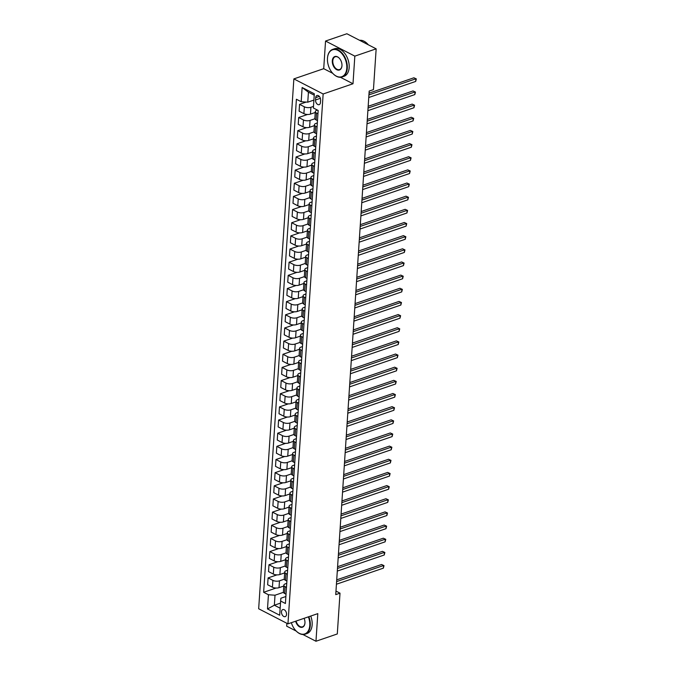 <?xml version="1.0" encoding="UTF-8"?>
<svg xmlns="http://www.w3.org/2000/svg" width="675" height="675" viewBox="0 0 675 675"><rect width="100%" height="100%" fill="white"/><g stroke="black" fill="none" stroke-linecap="round" stroke-linejoin="round"><path stroke-width="1.01" d="M286.538 614.41A3.729 2.362 -108.9 0 0 285.398 610.757A3.729 2.362 -108.9 0 0 282.791 609.576A3.729 2.362 -108.9 0 0 281.467 611.803A3.729 2.362 -108.9 0 0 282.606 615.457A3.729 2.362 -108.9 0 0 285.213 616.638A3.729 2.362 -108.9 0 0 286.538 614.41M286.875 623.295L286.681 626.164L296.224 631.083M293.861 78.899L258.668 608.766L287.955 623.852L323.148 93.985L293.861 78.899L323.713 68.681L332.741 73.33M340.419 77.279L353 83.759L354.831 56.135L325.544 41.048L323.713 68.681M325.544 41.048L346.866 33.75L376.161 48.836L354.831 56.135M376.161 48.836L373.452 89.615L369.183 91.074L335.737 594.633L340.006 593.165L335.973 591.089M315.698 97.656L315.546 99.976A3.611 2.295 -108.9 0 0 316.642 103.511A3.611 2.295 -108.9 0 0 319.174 104.659A3.611 2.295 -108.9 0 0 320.456 102.499L320.608 100.187A3.611 2.295 -108.9 0 0 319.511 96.652A3.611 2.295 -108.9 0 0 316.98 95.504A3.611 2.295 -108.9 0 0 315.698 97.656L319.317 96.415M314.229 95.175L308.424 92.188L307.766 102.178L301.185 101.722L296.392 99.25L263.647 592.287L276.041 588.043M301.185 101.722L302.13 87.514L314.322 93.791L313.377 108L318.161 110.464L285.415 603.501L280.631 601.028L279.686 615.237L267.494 608.96L268.439 594.751L263.647 592.287M302.881 634.508L315.968 641.25L337.298 633.952L340.006 593.165M315.968 641.25L317.807 613.626L287.955 623.852M353 83.759L323.148 93.985M280.631 601.028L280.876 598.227L285.879 596.514M286.487 587.368L285.086 586.651A4.666 1.983 -176.2 0 1 283.846 585.174A4.666 1.983 -176.2 0 1 285.331 583.85L286.757 583.36M287.364 574.214L285.955 573.497A4.666 1.983 -176.2 0 1 284.715 572.02A4.666 1.983 -176.2 0 1 286.2 570.696L287.626 570.206M288.233 561.06L286.833 560.343A4.666 1.983 -176.2 0 1 285.593 558.866A4.666 1.983 -176.2 0 1 287.077 557.542L288.503 557.052M289.111 547.906L287.702 547.189A4.666 1.983 -176.2 0 1 286.462 545.704A4.666 1.983 -176.2 0 1 287.947 544.388L289.373 543.898M289.98 534.752L288.579 534.035A4.666 1.983 -176.2 0 1 287.339 532.55A4.666 1.983 -176.2 0 1 288.824 531.233L290.25 530.744M290.858 521.598L289.457 520.872A4.666 1.983 -176.2 0 1 288.208 519.396A4.666 1.983 -176.2 0 1 289.702 518.079L291.127 517.59M291.727 508.444L290.326 507.718A4.666 1.983 -176.2 0 1 289.086 506.242A4.666 1.983 -176.2 0 1 290.571 504.925L291.997 504.436M292.604 495.29L291.203 494.564A4.666 1.983 -176.2 0 1 289.963 493.087A4.666 1.983 -176.2 0 1 291.448 491.771L292.874 491.282M293.482 482.136L292.073 481.41A4.666 1.983 -176.2 0 1 290.832 479.933A4.666 1.983 -176.2 0 1 292.317 478.617L293.743 478.128M294.351 468.982L292.95 468.256A4.666 1.983 -176.2 0 1 291.71 466.779A4.666 1.983 -176.2 0 1 293.195 465.455L294.621 464.974M295.228 455.827L293.819 455.102A4.666 1.983 -176.2 0 1 292.579 453.625A4.666 1.983 -176.2 0 1 294.064 452.301L295.49 451.82M296.097 442.673L294.697 441.948A4.666 1.983 -176.2 0 1 293.456 440.471A4.666 1.983 -176.2 0 1 294.941 439.147L296.367 438.666M296.975 429.519L295.566 428.794A4.666 1.983 -176.2 0 1 294.325 427.317A4.666 1.983 -176.2 0 1 295.81 425.993L297.236 425.503M297.844 416.365L296.443 415.64A4.666 1.983 -176.2 0 1 295.203 414.163A4.666 1.983 -176.2 0 1 296.688 412.838L298.114 412.349M298.721 403.211L297.312 402.486A4.666 1.983 -176.2 0 1 296.072 401.009A4.666 1.983 -176.2 0 1 297.565 399.684L298.983 399.195M299.59 390.057L298.19 389.332A4.666 1.983 -176.2 0 1 296.949 387.855A4.666 1.983 -176.2 0 1 298.434 386.53L299.86 386.041M300.468 376.903L299.067 376.177A4.666 1.983 -176.2 0 1 297.827 374.701A4.666 1.983 -176.2 0 1 299.312 373.376L300.738 372.887M301.345 363.741L299.936 363.023A4.666 1.983 -176.2 0 1 298.696 361.547A4.666 1.983 -176.2 0 1 300.181 360.222L301.607 359.733M302.214 350.587L300.814 349.869A4.666 1.983 -176.2 0 1 299.573 348.393A4.666 1.983 -176.2 0 1 301.058 347.068L302.484 346.579M303.092 337.433L301.683 336.715A4.666 1.983 -176.2 0 1 300.442 335.239A4.666 1.983 -176.2 0 1 301.927 333.914L303.353 333.425M303.961 324.278L302.56 323.561A4.666 1.983 -176.2 0 1 301.32 322.076A4.666 1.983 -176.2 0 1 302.805 320.76L304.231 320.271M304.838 311.124L303.429 310.407A4.666 1.983 -176.2 0 1 302.189 308.922A4.666 1.983 -176.2 0 1 303.674 307.606L305.1 307.117M305.707 297.97L304.307 297.245A4.666 1.983 -176.2 0 1 303.067 295.768A4.666 1.983 -176.2 0 1 304.552 294.452L305.977 293.962M306.585 284.816L305.176 284.091A4.666 1.983 -176.2 0 1 303.936 282.614A4.666 1.983 -176.2 0 1 305.429 281.298L306.847 280.808M307.454 271.662L306.053 270.937A4.666 1.983 -176.2 0 1 304.813 269.46A4.666 1.983 -176.2 0 1 306.298 268.144L307.724 267.654M308.332 258.508L306.931 257.782A4.666 1.983 -176.2 0 1 305.682 256.306A4.666 1.983 -176.2 0 1 307.176 254.99L308.602 254.5M309.209 245.354L307.8 244.628A4.666 1.983 -176.2 0 1 306.56 243.152A4.666 1.983 -176.2 0 1 308.045 241.836L309.471 241.346M310.078 232.2L308.677 231.474A4.666 1.983 -176.2 0 1 307.437 229.998A4.666 1.983 -176.2 0 1 308.922 228.673L310.348 228.192M310.956 219.046L309.547 218.32A4.666 1.983 -176.2 0 1 308.306 216.844A4.666 1.983 -176.2 0 1 309.791 215.519L311.217 215.038M311.825 205.892L310.424 205.166A4.666 1.983 -176.2 0 1 309.184 203.69A4.666 1.983 -176.2 0 1 310.669 202.365L312.095 201.884M312.702 192.738L311.293 192.012A4.666 1.983 -176.2 0 1 310.053 190.536A4.666 1.983 -176.2 0 1 311.538 189.211L312.964 188.722M313.571 179.584L312.171 178.858A4.666 1.983 -176.2 0 1 310.93 177.382A4.666 1.983 -176.2 0 1 312.415 176.057L313.841 175.568M314.449 166.43L313.04 165.704A4.666 1.983 -176.2 0 1 311.799 164.227A4.666 1.983 -176.2 0 1 313.293 162.903L314.71 162.413M315.318 153.276L313.917 152.55A4.666 1.983 -176.2 0 1 312.677 151.073A4.666 1.983 -176.2 0 1 314.162 149.749L315.588 149.259M316.195 140.122L314.795 139.396A4.666 1.983 -176.2 0 1 313.546 137.919A4.666 1.983 -176.2 0 1 315.039 136.595L316.465 136.105M317.073 126.959L315.664 126.242A4.666 1.983 -176.2 0 1 314.423 124.765A4.666 1.983 -176.2 0 1 315.908 123.441L317.334 122.951M317.942 113.805L316.541 113.088A4.666 1.983 -176.2 0 1 315.301 111.611A4.666 1.983 -176.2 0 1 316.786 110.287L317.402 110.076M280.488 603.112L274.354 605.213L280.15 608.2M313.9 100.077L307.766 102.178M313.478 106.397L310.922 107.266A4.666 1.983 -176.2 0 1 304.349 106.81L299.557 104.338L306.188 102.068M315.242 112.48L310.475 114.109A4.666 1.983 -176.2 0 1 303.893 113.645L299.101 111.181L299.557 104.338M314.879 118.766L310.053 120.42A4.666 1.983 -176.2 0 1 303.472 119.964L298.688 117.492L307.496 114.48M314.364 125.634L309.597 127.263A4.666 1.983 -176.2 0 1 303.016 126.799L298.232 124.335L298.688 117.492M314.01 131.92L309.175 133.582A4.666 1.983 -176.2 0 1 302.602 133.118L297.81 130.646L306.619 127.634M313.495 138.788L308.728 140.417A4.666 1.983 -176.2 0 1 302.147 139.953L297.354 137.489L297.81 130.646M313.132 145.083L308.306 146.737A4.666 1.983 -176.2 0 1 301.725 146.273L296.941 143.809L305.75 140.788M312.618 151.943L307.851 153.571A4.666 1.983 -176.2 0 1 301.269 153.115L296.485 150.643L296.941 143.809M312.263 158.237L307.429 159.891A4.666 1.983 -176.2 0 1 300.856 159.427L296.063 156.963L304.872 153.942M311.74 165.097L306.973 166.725A4.666 1.983 -176.2 0 1 300.4 166.269L295.608 163.797L296.063 156.963M311.386 171.391L306.56 173.045A4.666 1.983 -176.2 0 1 299.978 172.581L295.186 170.117L304.003 167.096M310.871 178.251L306.104 179.879A4.666 1.983 -176.2 0 1 299.523 179.423L294.739 176.951L295.186 170.117M310.517 184.545L305.682 186.199A4.666 1.983 -176.2 0 1 299.109 185.735L294.317 183.271L303.126 180.25M309.994 191.405L305.227 193.033A4.666 1.983 -176.2 0 1 298.654 192.578L293.861 190.105L294.317 183.271M309.639 197.699L304.813 199.353A4.666 1.983 -176.2 0 1 298.232 198.889L293.439 196.425L302.257 193.404M309.125 204.559L304.358 206.196A4.666 1.983 -176.2 0 1 297.776 205.732L292.992 203.259L293.439 196.425M308.762 210.853L303.936 212.507A4.666 1.983 -176.2 0 1 297.354 212.043L292.57 209.579L301.379 206.558M308.247 217.713L303.48 219.35A4.666 1.983 -176.2 0 1 296.907 218.886L292.115 216.413L292.57 209.579M307.893 224.007L303.058 225.661A4.666 1.983 -176.2 0 1 296.485 225.197L291.693 222.733L300.51 219.712M307.378 230.867L302.611 232.504A4.666 1.983 -176.2 0 1 296.03 232.04L291.237 229.576L291.693 222.733M307.015 237.161L302.189 238.815A4.666 1.983 -176.2 0 1 295.608 238.351L290.824 235.887L299.632 232.867M306.501 244.021L301.733 245.658A4.666 1.983 -176.2 0 1 295.152 245.194L290.368 242.73L290.824 235.887M306.146 250.315L301.312 251.969A4.666 1.983 -176.2 0 1 294.739 251.505L289.946 249.041L298.755 246.021M305.632 257.175L300.864 258.812A4.666 1.983 -176.2 0 1 294.283 258.348L289.491 255.884L289.946 249.041M305.269 263.469L300.442 265.123A4.666 1.983 -176.2 0 1 293.861 264.659L289.077 262.195L297.886 259.175M304.754 270.329L299.987 271.966A4.666 1.983 -176.2 0 1 293.406 271.502L288.622 269.038L289.077 262.195M304.4 276.623L299.565 278.277A4.666 1.983 -176.2 0 1 292.992 277.813L288.2 275.349L297.008 272.329M303.885 283.483L299.109 285.12A4.666 1.983 -176.2 0 1 292.537 284.656L287.744 282.192L288.2 275.349M303.522 289.777L298.696 291.431A4.666 1.983 -176.2 0 1 292.115 290.967L287.322 288.503L296.139 285.483M303.007 296.637L298.24 298.274A4.666 1.983 -176.2 0 1 291.659 297.81L286.875 295.346L287.322 288.503M302.653 302.932L297.818 304.585A4.666 1.983 -176.2 0 1 291.246 304.121L286.453 301.657L295.262 298.645M302.13 309.791L297.363 311.428A4.666 1.983 -176.2 0 1 290.79 310.964L285.998 308.5L286.453 301.657M301.776 316.086L296.949 317.739A4.666 1.983 -176.2 0 1 290.368 317.284L285.576 314.812L294.393 311.799M301.261 322.954L296.494 324.582A4.666 1.983 -176.2 0 1 289.913 324.118L285.128 321.654L285.576 314.812M300.898 329.24L296.072 330.893A4.666 1.983 -176.2 0 1 289.491 330.438L284.707 327.966L293.515 324.953M300.383 336.108L295.616 337.736A4.666 1.983 -176.2 0 1 289.043 337.272L284.251 334.808L284.707 327.966M300.029 342.394L295.203 344.048A4.666 1.983 -176.2 0 1 288.622 343.592L283.829 341.12L292.646 338.108M299.514 349.262L294.747 350.89A4.666 1.983 -176.2 0 1 288.166 350.426L283.373 347.962L283.829 341.12M299.152 355.548L294.325 357.202A4.666 1.983 -176.2 0 1 287.744 356.746L282.96 354.274L291.769 351.262M298.637 362.416L293.87 364.044A4.666 1.983 -176.2 0 1 287.288 363.58L282.504 361.117L282.96 354.274M298.282 368.71L293.448 370.364A4.666 1.983 -176.2 0 1 286.875 369.9L282.082 367.428L290.891 364.416M297.768 375.57L293.001 377.198A4.666 1.983 -176.2 0 1 286.419 376.734L281.627 374.271L282.082 367.428M297.405 381.864L292.579 383.518A4.666 1.983 -176.2 0 1 285.998 383.054L281.213 380.59L290.022 377.57M296.89 388.724L292.123 390.352A4.666 1.983 -176.2 0 1 285.542 389.897L280.758 387.425L281.213 380.59M296.536 395.018L291.701 396.672A4.666 1.983 -176.2 0 1 285.128 396.208L280.336 393.744L289.145 390.724M296.021 401.878L291.246 403.507A4.666 1.983 -176.2 0 1 284.673 403.051L279.88 400.579L280.336 393.744M295.658 408.173L290.832 409.826A4.666 1.983 -176.2 0 1 284.251 409.362L279.467 406.898L288.276 403.878M295.144 415.032L290.377 416.661A4.666 1.983 -176.2 0 1 283.795 416.205L279.011 413.733L279.467 406.898M294.789 421.327L289.955 422.98A4.666 1.983 -176.2 0 1 283.382 422.516L278.589 420.052L287.398 417.032M294.266 428.186L289.499 429.815A4.666 1.983 -176.2 0 1 282.926 429.359L278.134 426.887L278.589 420.052M293.912 434.481L289.086 436.134A4.666 1.983 -176.2 0 1 282.504 435.67L277.712 433.207L286.529 430.186M293.397 441.34L288.63 442.977A4.666 1.983 -176.2 0 1 282.049 442.513L277.265 440.041L277.712 433.207M293.043 447.635L288.208 449.288A4.666 1.983 -176.2 0 1 281.627 448.824L276.843 446.361L285.652 443.34M292.52 454.494L287.752 456.131A4.666 1.983 -176.2 0 1 281.18 455.667L276.387 453.203L276.843 446.361M292.165 460.789L287.339 462.443A4.666 1.983 -176.2 0 1 280.758 461.978L275.965 459.515L284.782 456.494M291.651 467.648L286.883 469.285A4.666 1.983 -176.2 0 1 280.302 468.821L275.51 466.358L275.965 459.515M291.288 473.943L286.462 475.597A4.666 1.983 -176.2 0 1 279.88 475.132L275.096 472.669L283.905 469.648M290.773 480.803L286.006 482.439A4.666 1.983 -176.2 0 1 279.433 481.975L274.641 479.512L275.096 472.669M290.419 487.097L285.584 488.751A4.666 1.983 -176.2 0 1 279.011 488.287L274.219 485.823L283.027 482.802M289.904 493.957L285.137 495.593A4.666 1.983 -176.2 0 1 278.556 495.129L273.763 492.666L274.219 485.823M289.541 500.251L284.715 501.905A4.666 1.983 -176.2 0 1 278.134 501.441L273.35 498.977L282.158 495.956M289.027 507.111L284.259 508.748A4.666 1.983 -176.2 0 1 277.678 508.283L272.894 505.82L273.35 498.977M288.672 513.405L283.837 515.059A4.666 1.983 -176.2 0 1 277.265 514.595L272.472 512.131L281.281 509.11M288.157 520.265L283.382 521.902A4.666 1.983 -176.2 0 1 276.809 521.438L272.017 518.974L272.472 512.131M287.795 526.559L282.968 528.213A4.666 1.983 -176.2 0 1 276.387 527.749L271.603 525.285L280.412 522.273M287.28 533.419L282.513 535.056A4.666 1.983 -176.2 0 1 275.932 534.592L271.148 532.128L271.603 525.285M286.926 539.713L282.091 541.367A4.666 1.983 -176.2 0 1 275.518 540.911L270.726 538.439L279.534 535.427M286.402 546.573L281.635 548.21A4.666 1.983 -176.2 0 1 275.062 547.746L270.27 545.282L270.726 538.439M286.048 552.867L281.222 554.521A4.666 1.983 -176.2 0 1 274.641 554.065L269.848 551.593L278.665 548.581M285.533 559.735L280.766 561.364A4.666 1.983 -176.2 0 1 274.185 560.9L269.401 558.436L269.848 551.593M285.179 566.021L280.344 567.675A4.666 1.983 -176.2 0 1 273.763 567.219L268.979 564.747L277.788 561.735M284.656 572.889L279.889 574.518A4.666 1.983 -176.2 0 1 273.316 574.054L268.523 571.59L268.979 564.747M284.302 579.175L279.475 580.829A4.666 1.983 -176.2 0 1 272.894 580.373L268.102 577.901L276.919 574.889M283.787 586.043L279.02 587.672A4.666 1.983 -176.2 0 1 272.438 587.208L267.646 584.744L268.102 577.901M283.424 592.329L275.012 595.215L274.354 605.213L267.494 608.96M317.486 120.648L316.086 119.922A4.666 1.983 -176.2 0 1 314.845 118.446L315.301 111.611M316.617 133.802L315.208 133.076A4.666 1.983 -176.2 0 1 313.968 131.6L314.423 124.765M315.74 146.956L314.339 146.239A4.666 1.983 -176.2 0 1 313.099 144.754L313.546 137.919M314.871 160.11L313.462 159.393A4.666 1.983 -176.2 0 1 312.221 157.908L312.677 151.073M313.993 173.264L312.593 172.547A4.666 1.983 -176.2 0 1 311.344 171.07L311.799 164.227M313.116 186.418L311.715 185.701A4.666 1.983 -176.2 0 1 310.475 184.224L310.93 177.382M312.247 199.572L310.837 198.855A4.666 1.983 -176.2 0 1 309.597 197.378L310.053 190.536M311.369 212.735L309.968 212.009A4.666 1.983 -176.2 0 1 308.728 210.532L309.184 203.69M310.5 225.889L309.091 225.163A4.666 1.983 -176.2 0 1 307.851 223.687L308.306 216.844M309.623 239.043L308.222 238.317A4.666 1.983 -176.2 0 1 306.982 236.841L307.437 229.998M308.753 252.197L307.344 251.471A4.666 1.983 -176.2 0 1 306.104 249.995L306.56 243.152M307.876 265.351L306.475 264.625A4.666 1.983 -176.2 0 1 305.235 263.149L305.682 256.306M307.007 278.505L305.598 277.779A4.666 1.983 -176.2 0 1 304.358 276.303L304.813 269.46M306.129 291.659L304.729 290.933A4.666 1.983 -176.2 0 1 303.488 289.457L303.936 282.614M305.252 304.813L303.851 304.087A4.666 1.983 -176.2 0 1 302.611 302.611L303.067 295.768M304.383 317.967L302.982 317.242A4.666 1.983 -176.2 0 1 301.733 315.765L302.189 308.922M303.505 331.121L302.105 330.396A4.666 1.983 -176.2 0 1 300.864 328.919L301.32 322.076M302.636 344.275L301.227 343.55A4.666 1.983 -176.2 0 1 299.987 342.073L300.442 335.239M301.759 357.429L300.358 356.704A4.666 1.983 -176.2 0 1 299.118 355.227L299.573 348.393M300.89 370.583L299.481 369.858A4.666 1.983 -176.2 0 1 298.24 368.381L298.696 361.547M300.012 383.738L298.612 383.02A4.666 1.983 -176.2 0 1 297.371 381.535L297.827 374.701M299.143 396.892L297.734 396.174A4.666 1.983 -176.2 0 1 296.494 394.689L296.949 387.855M298.266 410.046L296.865 409.328A4.666 1.983 -176.2 0 1 295.625 407.852L296.072 401.009M297.397 423.2L295.988 422.483A4.666 1.983 -176.2 0 1 294.747 421.006L295.203 414.163M296.519 436.354L295.118 435.637A4.666 1.983 -176.2 0 1 293.87 434.16L294.325 427.317M295.642 449.516L294.241 448.791A4.666 1.983 -176.2 0 1 293.001 447.314L293.456 440.471M294.773 462.67L293.363 461.945A4.666 1.983 -176.2 0 1 292.123 460.468L292.579 453.625M293.895 475.824L292.494 475.099A4.666 1.983 -176.2 0 1 291.254 473.622L291.71 466.779M293.026 488.978L291.617 488.253A4.666 1.983 -176.2 0 1 290.377 486.776L290.832 479.933M292.148 502.132L290.748 501.407A4.666 1.983 -176.2 0 1 289.507 499.93L289.963 493.087M291.279 515.287L289.87 514.561A4.666 1.983 -176.2 0 1 288.63 513.084L289.086 506.242M290.402 528.441L289.001 527.715A4.666 1.983 -176.2 0 1 287.761 526.238L288.208 519.396M289.533 541.595L288.124 540.869A4.666 1.983 -176.2 0 1 286.883 539.392L287.339 532.55M288.655 554.749L287.255 554.023A4.666 1.983 -176.2 0 1 286.006 552.547L286.462 545.704M287.778 567.903L286.377 567.177A4.666 1.983 -176.2 0 1 285.137 565.701L285.593 558.866M286.909 581.057L285.5 580.331A4.666 1.983 -176.2 0 1 284.259 578.855L284.715 572.02M268.439 594.751L275.012 595.215M286.031 594.211L284.631 593.485A4.666 1.983 -176.2 0 1 283.39 592.009L283.846 585.174M308.424 92.188L302.13 87.514M368.93 94.88L415.876 78.798L415.699 81.43L368.761 97.512M369.048 93.142L413.893 77.785L416.332 78.907L415.699 81.43M413.893 77.785L416.332 78.907M368.061 108.034L414.998 91.952L414.821 94.584L367.883 110.666M368.17 106.296L413.016 90.939L415.462 92.062L414.821 94.584M413.016 90.939L415.462 92.062M367.183 121.188L414.121 105.114L413.952 107.738L367.006 123.82M367.301 119.45L412.147 104.093L414.585 105.216L413.952 107.738M412.147 104.093L414.585 105.216M366.314 134.342L413.252 118.268L413.075 120.892L366.137 136.974M366.424 132.604L411.269 117.248L413.716 118.37L413.075 120.892M411.269 117.248L413.716 118.37M365.437 147.496L412.374 131.422L412.206 134.047L365.259 150.128M365.555 145.758L410.4 130.402L412.838 131.524L412.206 134.047M410.4 130.402L412.838 131.524M346.79 68.242A14.226 9.02 -108.9 0 0 338.116 50.498A14.226 9.02 -108.9 0 0 327.502 57.957A14.226 9.02 -108.9 0 0 327.476 58.295A14.226 9.02 -108.9 0 0 332.775 73.372A14.226 9.02 -108.9 0 0 346.79 68.242M327.51 57.848A14.572 9.239 71.1 0 1 327.518 57.738A14.572 9.239 71.1 0 1 332.665 49.393A14.572 9.239 71.1 0 1 342.849 54.008A14.572 9.239 71.1 0 1 347.279 68.276A14.572 9.239 71.1 0 1 342.107 76.967A14.572 9.239 71.1 0 1 332.927 73.533A14.572 9.239 71.1 0 1 332.851 73.448M341.963 65.753A7.113 4.506 71.1 0 1 341.947 65.922A7.113 4.506 71.1 0 1 336.639 69.652A7.113 4.506 71.1 0 1 332.302 60.784A7.113 4.506 71.1 0 1 339.306 58.219A7.113 4.506 71.1 0 1 341.963 65.753M339.382 58.303A6.758 4.286 -108.9 0 0 335.197 56.784A6.758 4.286 -108.9 0 0 332.8 60.817A6.758 4.286 -108.9 0 0 334.859 67.433A6.758 4.286 -108.9 0 0 339.576 69.576A6.758 4.286 -108.9 0 0 341.955 65.812M359.589 40.306A14.572 9.239 71.1 0 1 368.272 44.769M332.665 49.393L334.547 48.752A14.572 9.239 71.1 0 1 344.723 53.367A14.572 9.239 71.1 0 1 349.161 67.635A14.572 9.239 71.1 0 1 343.988 76.326L342.107 76.967M291.355 622.688A14.226 9.02 -108.9 0 0 295.768 630.593A14.226 9.02 -108.9 0 0 309.774 625.472A14.226 9.02 -108.9 0 0 308.391 616.849M308.855 616.688A14.572 9.239 71.1 0 1 310.272 625.506A14.572 9.239 71.1 0 1 305.1 634.196A14.572 9.239 71.1 0 1 295.92 630.754A14.572 9.239 71.1 0 1 295.844 630.678M304.113 618.317A7.113 4.506 71.1 0 1 304.948 622.983A7.113 4.506 71.1 0 1 304.94 623.152A7.113 4.506 71.1 0 1 300.78 627.303A7.113 4.506 71.1 0 1 295.633 621.219M296.097 621.059A6.758 4.286 -108.9 0 0 302.569 626.805A6.758 4.286 -108.9 0 0 304.948 623.042M310.728 616.047A14.572 9.239 71.1 0 1 312.145 624.864A14.572 9.239 71.1 0 1 306.973 633.547L305.1 634.196M364.567 160.65L411.505 144.577L411.328 147.209L364.39 163.282M364.677 158.912L409.523 143.556L411.969 144.678L411.328 147.209M409.523 143.556L411.969 144.678M363.69 173.804L410.628 157.731L410.459 160.363L363.513 176.437M363.808 172.066L408.653 156.71L411.092 157.832L410.459 160.363M408.653 156.71L411.092 157.832M362.812 186.958L409.759 170.885L409.582 173.517L362.644 189.591M362.931 185.22L407.776 169.864L410.223 170.986L409.582 173.517M407.776 169.864L410.223 170.986M361.943 200.112L408.881 184.039L408.704 186.671L361.766 202.745M362.062 198.374L406.907 183.018L409.345 184.14L408.704 186.671M406.907 183.018L409.345 184.14M361.066 213.266L408.012 197.193L407.835 199.825L360.897 215.899M361.184 211.528L406.029 196.172L408.468 197.294L407.835 199.825M406.029 196.172L408.468 197.294M360.197 226.42L407.135 210.347L406.957 212.979L360.02 229.053M360.307 224.682L405.152 209.326L407.599 210.448L406.957 212.979M405.152 209.326L407.599 210.448M359.319 239.574L406.257 223.501L406.088 226.133L359.142 242.207M359.438 237.845L404.283 222.48L406.721 223.602L406.088 226.133M404.283 222.48L406.721 223.602M358.45 252.728L405.388 236.655L405.211 239.288L358.273 255.361M358.56 250.999L403.405 235.634L405.852 236.756L405.211 239.288M403.405 235.634L405.852 236.756M357.573 265.882L404.511 249.809L404.342 252.442L357.396 268.515M357.691 264.153L402.536 248.788L404.975 249.91L404.342 252.442M402.536 248.788L404.975 249.91M356.704 279.045L403.642 262.963L403.464 265.596L356.527 281.669M356.813 277.307L401.659 261.942L404.106 263.073L403.464 265.596M401.659 261.942L404.106 263.073M355.826 292.199L402.764 276.117L402.595 278.75L355.649 294.823M355.944 290.461L400.79 275.096L403.228 276.227L402.595 278.75M400.79 275.096L403.228 276.227M354.949 305.353L401.895 289.271L401.718 291.904L354.78 307.977M355.067 303.615L399.912 288.259L402.359 289.381L401.718 291.904M399.912 288.259L402.359 289.381M354.08 318.507L401.017 302.425L400.84 305.058L353.902 321.131M354.198 316.769L399.043 301.413L401.482 302.535L400.84 305.058M399.043 301.413L401.482 302.535M353.202 331.661L400.148 315.579L399.971 318.212L353.033 334.294M353.32 329.923L398.166 314.567L400.604 315.689L399.971 318.212M398.166 314.567L400.604 315.689M352.333 344.815L399.271 328.733L399.094 331.366L352.156 347.448M352.443 343.077L397.297 327.721L399.735 328.843L399.094 331.366M397.297 327.721L399.735 328.843M351.456 357.969L398.393 341.896L398.225 344.52L351.287 360.602M351.574 356.231L396.419 340.875L398.858 341.997L398.225 344.52M396.419 340.875L398.858 341.997M350.587 371.123L397.524 355.05L397.347 357.674L350.409 373.756M350.696 369.385L395.542 354.029L397.988 355.151L397.347 357.674M395.542 354.029L397.988 355.151M349.709 384.277L396.647 368.204L396.478 370.828L349.532 386.91M349.827 382.539L394.673 367.183L397.111 368.305L396.478 370.828M394.673 367.183L397.111 368.305M348.84 397.432L395.778 381.358L395.601 383.991L348.663 400.064M348.95 395.693L393.795 380.337L396.242 381.459L395.601 383.991M393.795 380.337L396.242 381.459M347.962 410.586L394.9 394.512L394.732 397.145L347.785 413.218M348.081 408.848L392.926 393.491L395.364 394.613L394.732 397.145M392.926 393.491L395.364 394.613M347.085 423.74L394.031 407.666L393.854 410.299L346.916 426.372M347.203 422.002L392.048 406.645L394.495 407.767L393.854 410.299M392.048 406.645L394.495 407.767M346.216 436.894L393.154 420.82L392.977 423.453L346.039 439.526M346.334 435.156L391.179 419.799L393.618 420.922L392.977 423.453M391.179 419.799L393.618 420.922M345.338 450.048L392.285 433.974L392.108 436.607L345.17 452.68M345.457 448.31L390.302 432.953L392.74 434.076L392.108 436.607M390.302 432.953L392.74 434.076M344.469 463.202L391.407 447.128L391.23 449.761L344.292 465.834M344.579 461.472L389.433 446.108L391.871 447.23L391.23 449.761M389.433 446.108L391.871 447.23M343.592 476.356L390.538 460.282L390.361 462.915L343.423 478.988M343.71 474.626L388.555 459.262L390.994 460.384L390.361 462.915M388.555 459.262L390.994 460.384M342.723 489.51L389.661 473.437L389.483 476.069L342.546 492.142M342.832 487.78L387.678 472.416L390.125 473.538L389.483 476.069M387.678 472.416L390.125 473.538M341.845 502.664L388.783 486.591L388.614 489.223L341.668 505.297M341.963 500.934L386.809 485.57L389.247 486.692L388.614 489.223M386.809 485.57L389.247 486.692M340.976 515.827L387.914 499.745L387.737 502.377L340.799 518.451M341.086 514.088L385.931 498.724L388.378 499.854L387.737 502.377M385.931 498.724L388.378 499.854M340.099 528.981L387.037 512.899L386.868 515.531L339.922 531.605M340.217 527.242L385.062 511.886L387.501 513.008L386.868 515.531M385.062 511.886L387.501 513.008M339.221 542.135L386.168 526.053L385.99 528.685L339.052 544.759M339.339 540.397L384.185 525.04L386.632 526.163L385.99 528.685M384.185 525.04L386.632 526.163M338.352 555.289L385.29 539.207L385.121 541.839L338.175 557.921M338.47 553.551L383.316 538.194L385.754 539.317L385.121 541.839M383.316 538.194L385.754 539.317M337.475 568.443L384.421 552.361L384.244 554.993L337.306 571.075M337.593 566.705L382.438 551.348L384.877 552.471L384.244 554.993M382.438 551.348L384.877 552.471M336.606 581.597L383.543 565.523L383.366 568.148L336.428 584.229M336.724 579.859L381.569 564.502L384.007 565.625L383.366 568.148M381.569 564.502L384.007 565.625M310.475 114.109L310.922 107.266M309.597 127.263L310.053 120.42M308.728 140.417L309.175 133.582M307.851 153.571L308.306 146.737M306.973 166.725L307.429 159.891M306.104 179.879L306.56 173.045M305.227 193.033L305.682 186.199M304.358 206.196L304.813 199.353M303.48 219.35L303.936 212.507M302.611 232.504L303.058 225.661M301.733 245.658L302.189 238.815M300.864 258.812L301.312 251.969M299.987 271.966L300.442 265.123M299.109 285.12L299.565 278.277M298.24 298.274L298.696 291.431M297.363 311.428L297.818 304.585M296.494 324.582L296.949 317.739M295.616 337.736L296.072 330.893M294.747 350.89L295.203 344.048M293.87 364.044L294.325 357.202M293.001 377.198L293.448 370.364M292.123 390.352L292.579 383.518M291.246 403.507L291.701 396.672M290.377 416.661L290.832 409.826M289.499 429.815L289.955 422.98M288.63 442.977L289.086 436.134M287.752 456.131L288.208 449.288M286.883 469.285L287.339 462.443M286.006 482.439L286.462 475.597M285.137 495.593L285.584 488.751M284.259 508.748L284.715 501.905M283.382 521.902L283.837 515.059M282.513 535.056L282.968 528.213M281.635 548.21L282.091 541.367M280.766 561.364L281.222 554.521M279.889 574.518L280.344 567.675M279.02 587.672L279.475 580.829M303.893 113.645L304.349 106.81M316.086 119.922L316.541 113.088M315.208 133.076L315.664 126.242M303.016 126.799L303.472 119.964M314.339 146.239L314.795 139.396M302.147 139.953L302.602 133.118M313.462 159.393L313.917 152.55M301.269 153.115L301.725 146.273M312.593 172.547L313.04 165.704M300.4 166.269L300.856 159.427M311.715 185.701L312.171 178.858M299.523 179.423L299.978 172.581M310.837 198.855L311.293 192.012M298.654 192.578L299.109 185.735M309.968 212.009L310.424 205.166M297.776 205.732L298.232 198.889M309.091 225.163L309.547 218.32M296.907 218.886L297.354 212.043M308.222 238.317L308.677 231.474M296.03 232.04L296.485 225.197M307.344 251.471L307.8 244.628M295.152 245.194L295.608 238.351M306.475 264.625L306.931 257.782M294.283 258.348L294.739 251.505M305.598 277.779L306.053 270.937M293.406 271.502L293.861 264.659M304.729 290.933L305.176 284.091M292.537 284.656L292.992 277.813M303.851 304.087L304.307 297.245M291.659 297.81L292.115 290.967M302.982 317.242L303.429 310.407M290.79 310.964L291.246 304.121M302.105 330.396L302.56 323.561M289.913 324.118L290.368 317.284M301.227 343.55L301.683 336.715M289.043 337.272L289.491 330.438M300.358 356.704L300.814 349.869M288.166 350.426L288.622 343.592M299.481 369.858L299.936 363.023M287.288 363.58L287.744 356.746M298.612 383.02L299.067 376.177M286.419 376.734L286.875 369.9M297.734 396.174L298.19 389.332M285.542 389.897L285.998 383.054M296.865 409.328L297.312 402.486M284.673 403.051L285.128 396.208M295.988 422.483L296.443 415.64M283.795 416.205L284.251 409.362M295.118 435.637L295.566 428.794M282.926 429.359L283.382 422.516M294.241 448.791L294.697 441.948M282.049 442.513L282.504 435.67M293.363 461.945L293.819 455.102M281.18 455.667L281.627 448.824M292.494 475.099L292.95 468.256M280.302 468.821L280.758 461.978M291.617 488.253L292.073 481.41M279.433 481.975L279.88 475.132M290.748 501.407L291.203 494.564M278.556 495.129L279.011 488.287M289.87 514.561L290.326 507.718M277.678 508.283L278.134 501.441M289.001 527.715L289.457 520.872M276.809 521.438L277.265 514.595M288.124 540.869L288.579 534.035M275.932 534.592L276.387 527.749M287.255 554.023L287.702 547.189M275.062 547.746L275.518 540.911M286.377 567.177L286.833 560.343M274.185 560.9L274.641 554.065M285.5 580.331L285.955 573.497M273.316 574.054L273.763 567.219M284.631 593.485L285.086 586.651M272.438 587.208L272.894 580.373M320.363 98.322L315.546 99.976"/></g></svg>
